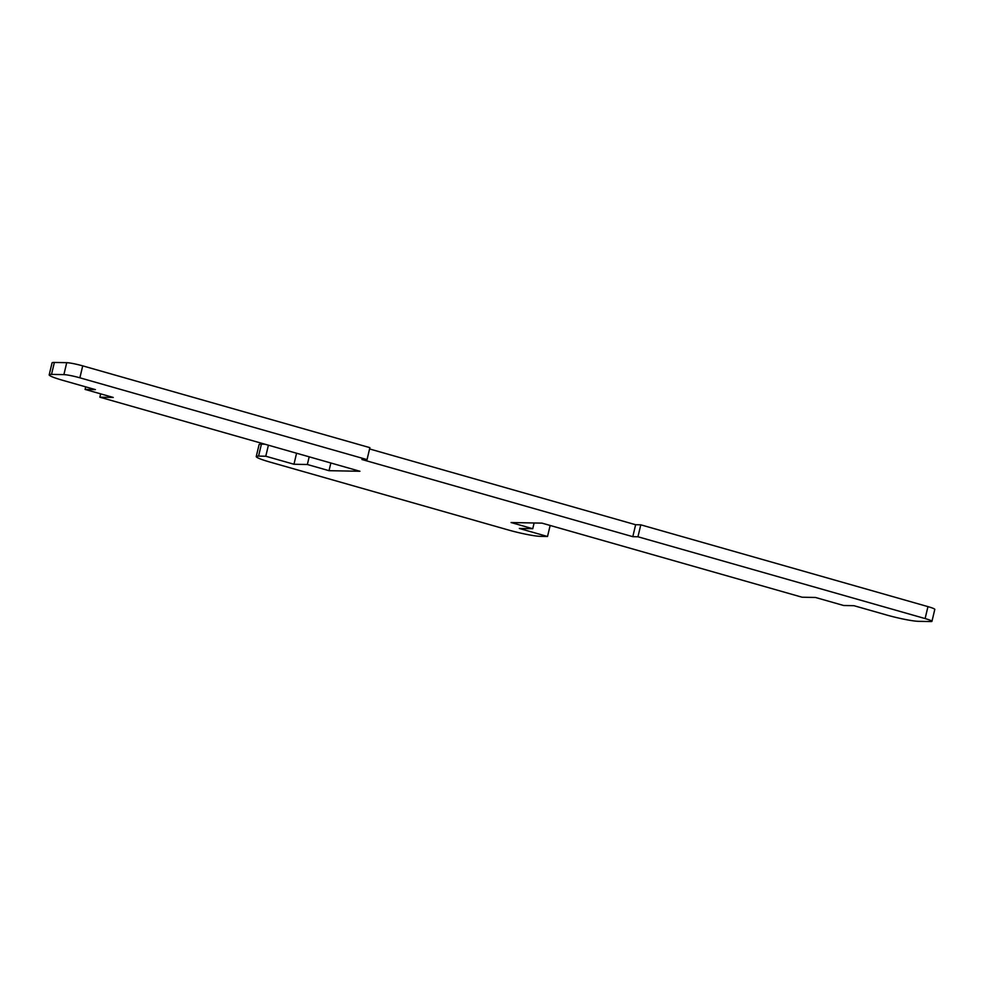 <?xml version="1.0" encoding="UTF-8"?>
<svg xmlns="http://www.w3.org/2000/svg" width="984" height="984" viewBox="0 0 984 984"><rect width="100%" height="100%" fill="white"/><g stroke="black" fill="none" stroke-linecap="round" stroke-linejoin="round"><path stroke-width="1.48" d="M269.936 462.062A24.662 2.411 13.4 0 1 256.246 456.551A24.662 2.411 13.4 0 1 258.558 456.096L265.778 456.232L293.958 464.251L307.352 464.509L329.025 470.684L359.935 471.274L99.864 397.192L113.258 397.45L85.091 389.418L95.399 389.615L62.89 380.365A24.662 2.411 13.4 0 1 49.2 374.842A24.662 2.411 13.4 0 1 51.525 374.387L63.886 374.621A12.337 1.205 13.4 0 1 79.876 377.807L367.044 459.602L361.891 459.503L632.798 536.674L637.952 536.772L925.108 618.567A12.337 1.205 13.4 0 1 931.959 621.322A12.337 1.205 13.4 0 1 930.79 621.556L918.429 621.322A24.662 2.411 13.4 0 1 886.449 614.951L853.94 605.689L843.632 605.492L815.465 597.472L802.058 597.214L541.987 523.131L511.077 522.541L532.75 528.716L519.355 528.457L547.522 536.489L540.314 536.341A24.662 2.411 13.4 0 1 508.334 529.97L269.936 462.062M264.967 444.214L261.412 444.153A24.662 2.411 -166.6 0 0 259.087 444.608L256.246 456.551M268.411 445.198L265.778 456.232M550.154 525.456L547.522 536.489M367.044 459.602L369.886 447.659L82.718 365.863A12.337 1.205 -166.6 0 0 66.727 362.678L54.366 362.444A24.662 2.411 -166.6 0 0 52.041 362.899L49.2 374.842M931.959 621.322L934.8 609.391A12.337 1.205 -166.6 0 0 927.961 606.624L640.793 524.829L635.639 524.73L369.578 448.95M640.793 524.829L637.952 536.772M534.115 522.984L532.75 528.716M635.639 524.73L632.798 536.674M296.578 453.23L293.958 464.251M309.185 456.81L307.352 464.509M330.858 462.984L329.025 470.684M100.663 393.858L99.864 397.192M85.706 386.86L85.091 389.418M258.558 456.096L261.412 444.153M51.525 374.387L54.366 362.444M66.727 362.678L63.886 374.621M79.876 377.807L82.718 365.863M927.961 606.624L925.108 618.567"/></g></svg>
